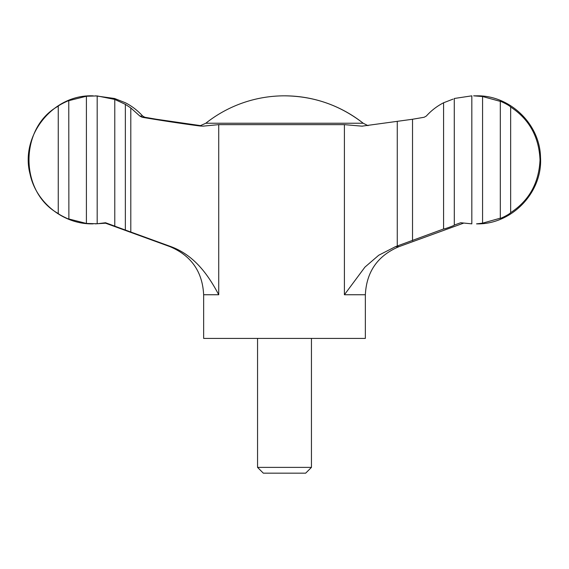 <?xml version="1.0" encoding="UTF-8"?>
<svg xmlns="http://www.w3.org/2000/svg" width="569" height="569" viewBox="0 0 569 569"><rect width="100%" height="100%" fill="white"/><g stroke="black" fill="none" stroke-linecap="round" stroke-linejoin="round"><path stroke-width="0.85" d="M443.578 228.973L443.578 102.769C437.006 106.161 431.259 110.585 426.345 116.04L424.147 117.264L412.525 119.255L361.984 126.162L344.409 124.639L218.731 124.639L202.955 126.154L199.847 125.984C182.364 123.708 163.118 120.799 142.122 117.264L139.846 116.04L130.799 107.946L125.351 104.347L125.351 230.04L170.963 246.633C194.911 255.424 208.787 275.937 218.731 294.749L203.645 294.749L203.645 338.406L365.355 338.406L365.355 294.749L344.409 294.749L364.942 267.11L378.734 255.239L395.519 246.633L443.578 228.973C444.474 229.172 455.179 225.239 454.268 225.068L460.705 222.749L471.829 223.852L471.829 95.841L454.268 98.487L454.304 225.104M200.978 125.685L156.475 119.255L144.853 117.264L142.655 116.04C137.741 110.585 131.994 106.161 125.422 102.769L114.732 98.558M114.696 98.515L95.372 95.834M257.551 467.384L311.449 467.384L305.667 473.166L263.333 473.166L257.551 467.384L257.551 338.406M412.525 119.255L412.525 240.723M58.251 106.154C19.325 127.506 19.161 191.981 58.251 213.531L58.251 106.154C59.482 104.689 70.008 99.753 68.771 100.727L68.877 219.037M86.403 223.446L86.403 96.239L97.178 95.926L97.178 223.759L86.403 223.446L68.771 218.958C70.023 219.94 59.475 214.997 58.251 213.531M68.877 100.649L86.403 96.239M97.178 223.759L105.557 222.749L114.782 226.135L114.782 99.433L97.178 95.926M473.628 95.834L482.576 96.531L482.576 223.162L476.538 223.859C511.751 224.826 542.961 192.244 540.493 157.108C539.874 123.9 509.746 95.03 476.538 95.834L473.628 95.834M510.649 212.671C529.12 200.587 538.914 183.019 540.024 159.981C539.028 136.873 529.234 119.22 510.649 107.015L510.649 212.671C509.127 214.62 498.608 219.57 500.315 218.176L500.13 218.354M95.372 223.859L105.564 223.197M125.351 230.04L114.703 226.142M114.782 99.433L125.351 104.347M443.578 102.769L453.073 99.113M500.13 101.332L482.576 96.531M482.576 223.162L500.315 218.176L500.315 101.51C498.593 100.108 509.141 105.073 510.649 107.015M368.022 125.685L363.2 123.238A126.681 126.681 0 0 0 284.5 95.834C313.818 96.104 340.049 105.244 363.2 123.238L205.8 123.238L199.698 125.969M130.799 107.946L130.799 232.067M463.436 223.197L399.054 246.633L395.519 246.633M344.409 124.639L344.409 294.749M218.731 124.639L218.731 294.749M142.122 117.264L144.853 117.264M397.269 121.617L397.269 246.028M170.963 246.633L169.946 246.633C191.248 255.616 202.479 271.662 203.645 294.749M139.846 116.04L142.655 116.04M311.449 467.384L311.449 338.406M361.984 126.154L362.425 126.154M399.054 246.633C377.752 255.616 366.521 271.662 365.355 294.749M169.946 246.633L104.739 222.899M93.16 223.859L92.463 223.859C63.458 224.364 36.103 202.607 30.086 174.228C19.83 135.899 52.803 94.454 92.463 95.834L93.16 95.834M284.5 95.834A126.681 126.681 0 0 0 205.8 123.238"/></g></svg>
